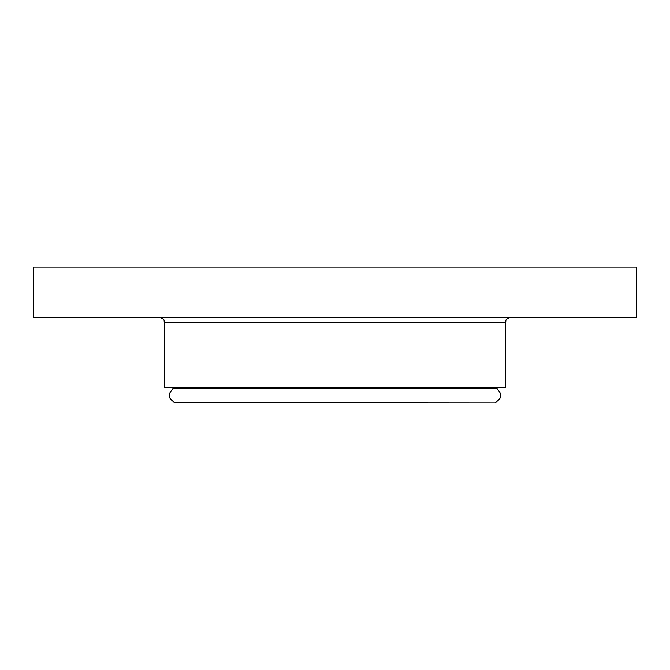<?xml version="1.0" encoding="UTF-8"?>
<svg xmlns="http://www.w3.org/2000/svg" width="670" height="670" viewBox="0 0 670 670"><rect width="100%" height="100%" fill="white"/><g stroke="black" fill="none" stroke-linecap="round" stroke-linejoin="round"><path stroke-width="1" d="M174.702 402.561L495.298 402.838L174.702 402.561C167.751 398.189 167.483 393.441 173.898 388.307L496.102 388.307L498.815 387.762M505.599 322.438L164.401 322.438L164.401 387.762L505.599 387.762L505.599 322.438C506.562 320.947 503.756 319.799 510.624 317.413M335 317.413L636.5 317.413L636.5 267.163L33.5 267.163L33.5 317.413L335 317.413M495.298 402.561C502.249 398.189 502.517 393.441 496.102 388.307M164.401 322.438C163.438 320.947 166.244 319.799 159.376 317.413M173.898 388.307L171.185 387.762"/></g></svg>
